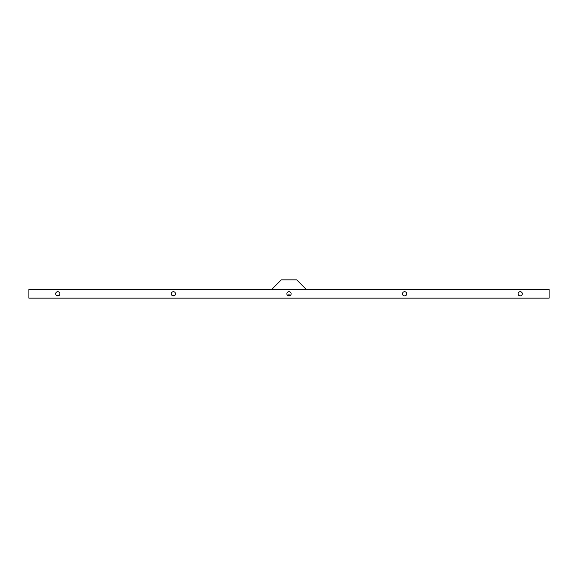 <?xml version="1.0" encoding="UTF-8"?>
<svg xmlns="http://www.w3.org/2000/svg" width="578" height="578" viewBox="0 0 578 578"><rect width="100%" height="100%" fill="white"/><g stroke="black" fill="none" stroke-linecap="round" stroke-linejoin="round"><path stroke-width="0.87" d="M289.13 295.712L290.127 295.611A6.127 6.127 0 0 1 287.873 295.611L289.043 295.712M290.012 295.495L289.173 294.751L287.989 295.495L290.012 295.495L289 295.936L290.178 295.575M287.989 295.495L289 295.936A2.117 2.117 0 0 0 291.117 293.819A2.117 2.117 0 0 0 289 291.695A2.117 2.117 0 0 0 286.883 293.819A2.117 2.117 0 0 0 289 295.936L287.989 295.495M520.2 295.936L519.022 295.575L520.2 295.936A2.117 2.117 0 0 1 518.083 293.819A2.117 2.117 0 0 1 520.2 291.695A2.117 2.117 0 0 1 522.317 293.819A2.117 2.117 0 0 1 520.2 295.936L521.378 295.575L520.2 295.936M56.622 295.575L58.978 295.575L57.8 295.936A2.117 2.117 0 0 0 59.917 293.819A2.117 2.117 0 0 0 57.8 291.695A2.117 2.117 0 0 0 55.683 293.819A2.117 2.117 0 0 0 57.8 295.936L56.622 295.575M404.6 295.936L403.422 295.575L404.6 295.936A2.117 2.117 0 0 1 402.483 293.819A2.117 2.117 0 0 1 404.6 291.695A2.117 2.117 0 0 1 406.717 293.819A2.117 2.117 0 0 1 404.6 295.936L405.778 295.575L404.6 295.936M172.222 295.575L174.578 295.575L173.4 295.936A2.117 2.117 0 0 0 175.517 293.819A2.117 2.117 0 0 0 173.4 291.695A2.117 2.117 0 0 0 171.283 293.819A2.117 2.117 0 0 0 173.4 295.936L172.222 295.575M28.9 289.484L28.9 298.154L549.1 298.154L549.1 289.484L28.9 289.484M306.34 289.484L296.709 279.846L281.291 279.846L271.66 289.484M289.173 294.751L288.617 294.838"/></g></svg>
